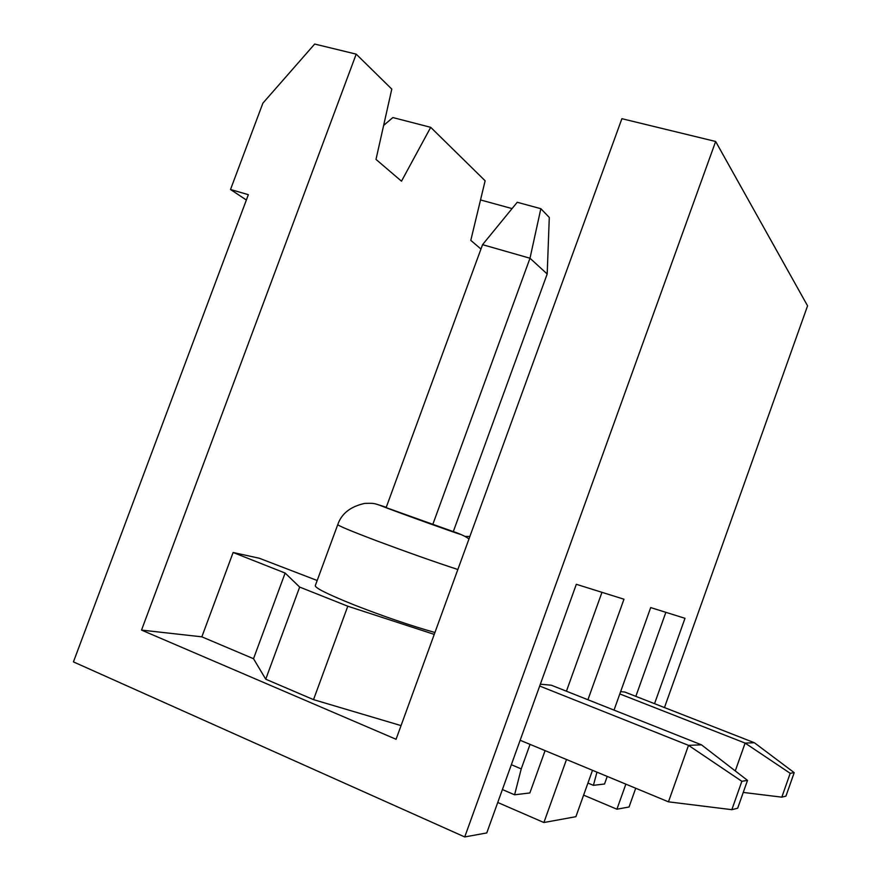 <?xml version="1.0" encoding="UTF-8"?>
<svg xmlns="http://www.w3.org/2000/svg" width="881" height="881" viewBox="0 0 881 881"><rect width="100%" height="100%" fill="white"/><g stroke="black" fill="none" stroke-linecap="round" stroke-linejoin="round"><path stroke-width="1.32" d="M735.272 770.93L745.117 743.09L790.202 773.309L781.81 797.162L785.94 796.127L794.199 772.648L790.202 773.309M743.245 792.426L781.81 797.162M794.199 772.648L754.345 742.727L745.117 743.09L619.806 693.931M754.345 742.727L624.827 692.048L620.631 691.651M520.153 740.271L668.459 801.831L688.513 745.348L741.857 781.304L731.836 809.683L737.672 808.218L747.506 780.368L741.857 781.304M668.459 801.831L731.836 809.683M747.506 780.368L701.474 744.83L688.513 745.348L539.679 686.035M432.703 524.691L529.999 258.232L482.557 244.665L386.12 507.632L453.297 531.617L547.189 273.991L549.292 217.442L540.846 208.698L517.224 202.278L482.557 244.665M547.189 273.991L529.999 258.232L540.846 208.698M701.474 744.83L551.341 685.22L540.35 684.196M480.949 249.048L470.795 240.37L485.134 180.781L430.71 127.327L401.494 181.189L376 159.406L391.792 89.102L356.199 54.137L314.682 44.05L262.879 103.165L230.514 189.492L246.361 200.02M430.71 127.327L392.86 117.558L383.631 125.421M664.472 707.553L807.569 305.839L715.647 141.478L621.898 118.693L396.076 739.28L141.533 630.091L356.199 54.137M587.924 699.745L623.968 599.212L576.328 584.301L486.775 832.93L464.728 836.95L715.647 141.478M566.494 759.51L543.896 822.524L575.899 816.687L592.495 770.302M654.55 703.677L684.989 618.308L650.696 607.582L614.024 710.108M625.862 784.145L616.92 809.21L583.607 795.136M635.73 788.242L629.045 806.996L616.92 809.21M512.059 208.588L480.519 199.943M511.343 764.708L521.233 768.893L514.592 794.794L529.866 792.955L545.086 750.623M502.401 789.552L514.592 794.794M530.054 744.379L521.233 768.893M601.965 592.329L566.428 691.211M497.743 802.481L543.896 822.524M337.72 524.713L315.387 585.38C313.933 587.407 326.741 593.882 353.81 604.784C383.367 616.337 410.403 625.576 434.928 632.503M317.182 580.502L259.289 558.246L233.124 552.497L285.136 573.057L299.672 587.076L347.797 606.216L434.245 634.386M347.797 606.216L313.526 699.635L401.042 725.603M299.672 587.076L265.732 679.196L313.526 699.635M285.136 573.057L253.519 658.713L265.732 679.196M233.124 552.497L201.848 636.831L253.519 658.713M230.514 189.492L248.354 194.679L73.431 661.884L464.728 836.95M596.966 772.152L593.409 785.334L604.531 784.002L607.24 776.414M587.935 783.044L593.409 785.334M665.86 612.328L635.84 696.353M201.848 636.831L141.533 630.091M468.956 538.996C466.368 536.793 461.159 534.304 453.33 531.529C477.337 540.527 438.87 527.157 402.606 513.854C379.315 505.276 373.863 503.095 386.241 507.313C373.324 503.392 376.088 503.04 364.701 503.414C350.583 506.498 341.619 513.513 337.808 524.448C336.839 525.175 349.966 530.681 377.189 541C406.857 552.09 433.738 561.593 457.845 569.511M464.992 536.397L469.87 536.474"/></g></svg>
